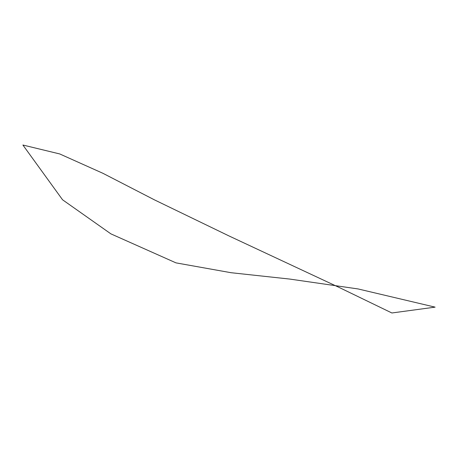 <?xml version="1.0" encoding="UTF-8"?>
<svg xmlns="http://www.w3.org/2000/svg" width="458" height="458" viewBox="0 0 458 458"><rect width="100%" height="100%" fill="white"/><g stroke="black" fill="none" stroke-linecap="round" stroke-linejoin="round"><path stroke-width="0.34" stroke-dasharray="2.29 1.72" d=""/><path stroke-width="0.69" d="M62.563 199.791L110.899 233.866L175.981 262.869L231.061 272.71L289.754 279.071L358.03 288.935L435.1 307.141L391.876 312.974L338.765 287.263L228.897 235.893L154.443 199.86L102.941 173.313L59.735 153.945L22.9 145.026L62.563 199.791"/></g></svg>
